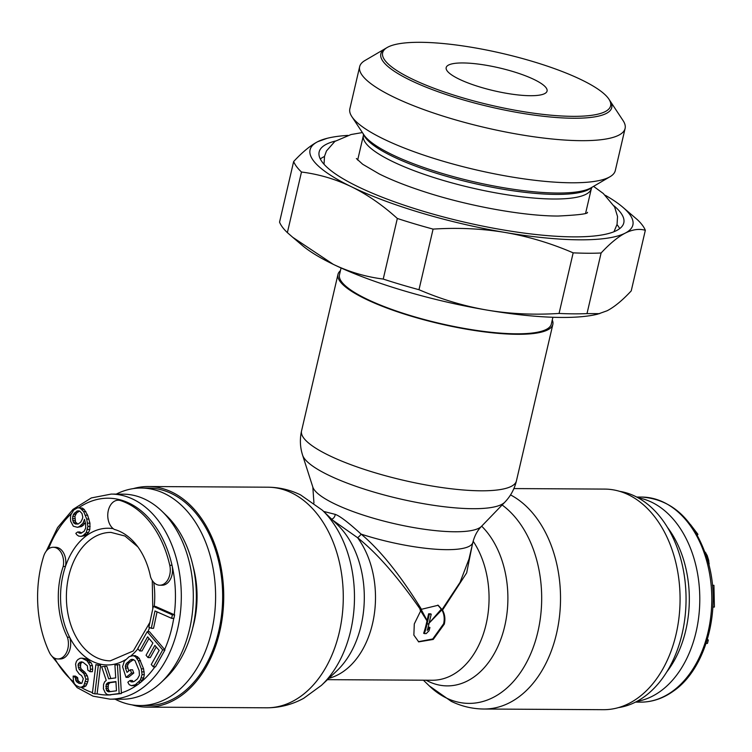 <?xml version="1.0" encoding="UTF-8"?>
<svg xmlns="http://www.w3.org/2000/svg" width="752" height="752" viewBox="0 0 752 752"><rect width="100%" height="100%" fill="white"/><g stroke="black" fill="none" stroke-linecap="round" stroke-linejoin="round"><path stroke-width="1.13" d="M618.435 707.613A108.749 74.937 -89.7 0 0 685.57 611.357A108.749 74.937 -89.7 0 0 635.13 496.264A108.749 74.937 90.3 0 0 619.657 491.338M636.859 701.4A102.535 70.66 -89.7 0 0 660.463 691.248A102.535 70.66 90.3 0 0 698.815 582.086A102.535 70.66 90.3 0 0 638.006 497.749M667.503 527.443A97.158 66.947 90.3 0 1 666.695 672.044M707.341 639.482L708.318 639.99L707.453 643.402L706.109 643.392M712.426 585.291L713.939 585.3L714.4 607.043L712.877 607.118M705.038 551.987L707.162 555.474L708.713 560.419L709.127 565.551M690.439 524.511L697.912 534.305L697.367 535.18M707.19 639.99L708.318 639.99M712.877 607.033L714.4 607.043M706.25 555.474L707.162 555.474M705.395 552.983L705.912 552.993M708.591 563.417L709.192 563.417M707.764 560.409L708.713 560.419M696.869 534.305L697.912 534.305M193.057 566.19A81.827 56.391 90.3 0 1 192.709 627.976M116.278 494.111A108.749 74.937 -89.7 0 1 141.282 488.039A108.749 74.937 -89.7 0 1 164.679 493.622A108.749 74.937 90.3 0 1 214.564 614.422A108.749 74.937 90.3 0 1 140.06 705.536A108.749 74.937 90.3 0 1 116.663 699.962A108.749 74.937 -89.7 0 1 115.131 699.181M140.06 705.536L147.119 705.583A108.749 74.937 90.3 0 0 221.624 614.459A108.749 74.937 90.3 0 0 171.738 493.66A108.749 74.937 -89.7 0 0 148.332 488.076L141.282 488.039M63.196 566.472L65.452 566.482A68.357 47.103 -89.7 0 0 65.424 627.168A68.357 47.103 -89.7 0 0 69.645 637.226L67.389 637.217A68.357 47.103 90.3 0 1 63.168 627.159A68.357 47.103 90.3 0 1 63.196 566.472A15.125 10.425 -89.7 0 0 62.519 555.625A15.125 10.425 -89.7 0 0 53.26 547.268A15.125 10.425 -89.7 0 0 43.691 556.179A98.39 67.802 -89.7 0 0 44.622 640.591A98.39 67.802 -89.7 0 0 49.397 652.416A15.125 10.425 -89.7 0 0 57.923 658.959A15.125 10.425 -89.7 0 0 67.389 637.217M147.618 566.03A68.357 47.103 90.3 0 1 150.579 577A15.125 10.425 -89.7 0 0 159.791 585.216A15.125 10.425 -89.7 0 0 169.764 565.288A98.39 67.802 -89.7 0 0 166.173 552.598A98.39 67.802 -89.7 0 0 120.499 500.578A15.125 10.425 -89.7 0 0 118.261 500.212A15.125 10.425 -89.7 0 0 108.833 522.095A15.125 10.425 -89.7 0 0 114.36 529.427A68.357 47.103 90.3 0 1 147.618 566.03M113.27 528.703A68.357 47.103 90.3 0 0 65.452 566.482A15.125 10.425 -89.7 0 0 64.766 555.634A15.125 10.425 -89.7 0 0 55.516 547.277L53.26 547.268M159.791 585.216L162.037 585.235A15.125 10.425 -89.7 0 0 172.02 565.297A98.39 67.802 -89.7 0 0 168.42 552.607A98.39 67.802 90.3 0 0 122.745 500.588A15.125 10.425 -89.7 0 0 120.517 500.221L118.261 500.212M111.221 494.083L123.234 494.158A102.535 70.66 90.3 0 1 161.924 511.21A102.535 70.66 90.3 0 1 185.988 550.84A102.535 70.66 -89.7 0 1 160.966 682.609A102.535 70.66 -89.7 0 1 122.078 699.228L110.074 699.153A102.535 70.66 -89.7 0 0 173.985 550.774A102.535 70.66 90.3 0 0 111.221 494.083L91.33 497.937L72.982 509.405L57.575 527.584L46.276 551.103M161.924 511.21L166.624 515.731A97.158 66.947 90.3 0 1 189.419 553.284A97.158 66.947 -89.7 0 1 165.713 678.135L160.966 682.609M133.16 655.659L135.407 655.678L139.214 658.291L143.594 668.857L144.299 674.61L143.632 677.928L140.934 682.139L137.635 684.734L135.379 684.715L140.314 680.146L142.053 674.591L141.348 668.848L138.33 660.707L135.426 656.684L133.16 655.659L129.25 656.618L124.315 661.187L122.576 666.742L126.026 677.345L131.534 673.031L130.331 669.778L127.022 672.363L125.415 668.02L125.885 664.157L130.453 659.88L132.126 659.269L134.965 660.547L139.139 670.568L139.449 675.23L137.475 678.877L134.176 681.462L131.008 681.848L130.04 680.504L127.831 682.233L129.203 684.658L131.478 685.674L135.379 684.715M110.206 691.624L108.664 690.28L108.138 688.494L108.326 684.752L109.087 683.408L110.29 682.628L115.94 681.885M77.879 524.059L75.538 522.095L74.927 516.323L76.582 513.024L79.477 511.04M81.084 536.364L85.39 535.546L88.539 532.529L89.817 529.502L89.949 523.185L87.636 515.214L84.215 509.452L82.335 508.079L77.653 507.788L73.743 509.988L70.791 514.941L70.453 517.959L70.669 521.258L73.329 526.203L77.447 527.302L79.496 526.475L83.021 523.176L84.487 519.322L85.653 523.994L85.681 528.12L84.036 531.42L80.492 533.337L77.682 531.965L75.82 533.347L76.77 534.719L78.65 536.091L81.084 536.364L83.134 535.537L86.283 532.51L87.918 526.466L86.724 519.049L83.669 511.633L80.079 508.061L77.653 507.788M81.507 533.13L79.928 531.984L77.682 531.965M77.447 527.302L81.752 526.485L85.399 522.856M171.644 618.332L173.9 618.341L174.633 614.873L155.542 606.422L153.295 606.413L148.868 627.215L151.302 628.296L154.987 610.962L171.644 618.332L172.387 614.863L153.295 606.413M151.302 628.296L153.549 628.315L157.055 611.874M153.258 666.836L155.504 666.845L164.97 649.916L149.469 631.708L147.213 631.699L137.757 648.628L139.731 650.95L147.618 636.841L152.891 643.045L146.057 655.265L148.041 657.596L154.874 645.366L159.161 650.405L151.274 664.514L153.258 666.836L162.714 649.907L147.213 631.699M139.731 650.95L141.987 650.959L148.981 638.448M148.041 657.596L150.287 657.605L156.237 646.964M126.026 677.345L128.282 677.355L133.781 673.049L132.578 669.788L130.331 669.778M128.771 671L127.436 666.122L128.131 664.166L129.4 662.474L133.677 659.542M133.217 681.81L132.286 680.513L130.04 680.504M131.478 685.674L135.595 685.627L137.635 684.734M109.19 694.857L121.401 693.551L119.671 664.665L114.924 664.984L115.705 677.89L108.655 678.821L104.556 666.357L101.652 666.742L106.239 680.381L104.65 681.829L103.55 684.452L103.4 688.804L105.318 692.893L107.085 694.51L109.19 694.857L119.145 693.532L117.415 664.655M110.807 678.539L106.812 666.366L104.556 666.357M94.855 693.87L97.111 693.88L100.58 665.304L95.861 664.674L92.393 693.259L94.855 693.87L98.324 665.294L95.861 664.674M79.684 687.215L81.554 687.093L83.773 685.843L85.907 679.103L83.951 673.736L79.007 669.111L78.011 665.05L78.546 663.367L81.319 661.807L83.011 662.249L87.373 665.811L87.824 670.182L90.09 671.686L90.419 669.186L90.174 665.633L87.1 660.876L82.015 658.188L80.144 658.31L77.917 659.56L76.45 661.299L75.567 664.11L76.413 670.107L79.28 674.046L81.545 675.54L83.284 678.727L81.865 683.22L79.063 683.408L76.789 681.904L75.83 680.588L75.407 677.599L73.141 676.095L73.414 681.03L74.392 683.709L76.102 685.523L79.684 687.215L83.801 687.102L86.029 685.862L87.824 681.613L88.163 679.122L87.364 675.869L84.863 672.185L81.263 669.12L80.483 667.25L80.793 663.377L82.447 662.098M90.09 671.686L92.336 671.696L92.675 669.195L92.43 665.642L91.067 662.709L86.33 658.893L82.015 658.188M81.244 683.38L78.086 680.607L77.663 677.608L75.397 676.104L73.141 676.095M57.923 658.959L60.169 658.978A15.125 10.425 -89.7 0 0 69.645 637.226A68.357 47.103 -89.7 0 0 125.499 659.748M108.044 682.619L115.921 681.575L116.475 690.797L108.598 691.84L106.408 690.27L106.079 684.734L108.044 682.619L110.29 682.628M109.087 683.408L106.831 683.399M108.326 684.752L106.079 684.734M108.025 686.651L105.778 686.632M108.138 688.494L105.882 688.475M108.664 690.28L106.408 690.27M109.566 691.398L107.31 691.389M73.292 522.076L72.512 518.513L73.405 514.387L76.93 511.087L78.236 510.815L79.74 511.087L82.006 513.56L82.786 517.132L82.419 518.777L80.774 522.076L78.17 524.003L74.241 523.458L73.292 522.076L75.538 522.095M174.633 614.873L172.387 614.863M164.97 649.916L162.714 649.907M135.595 685.627L133.348 685.608M133.085 681.857L131.008 681.848M132.709 659.889L130.453 659.88M129.4 662.474L127.154 662.465M128.131 664.166L125.885 664.157M127.436 666.122L125.18 666.103M127.671 668.03L125.415 668.02M133.781 673.049L131.534 673.031M137.682 656.693L135.426 656.684M139.214 658.291L136.967 658.282M140.586 660.717L138.33 660.707M143.594 668.857L141.348 668.848M144.234 671.865L141.978 671.846M144.299 674.61L142.053 674.591M143.632 677.928L141.385 677.919M142.57 680.165L140.314 680.146M140.934 682.139L138.688 682.13M121.401 693.551L119.145 693.532M100.58 665.304L98.324 665.294M77.663 677.608L75.407 677.599M77.682 678.981L75.435 678.971M78.086 680.607L75.83 680.588M79.045 681.914L76.789 681.904M81.084 683.418L79.063 683.408M86.33 658.893L84.083 658.874M89.356 660.895L87.1 660.876M91.067 662.709L88.821 662.691M92.43 665.642L90.174 665.633M92.675 669.195L90.419 669.186M82.081 662.192L79.834 662.183M80.793 663.377L78.546 663.367M80.257 665.059L78.011 665.05M80.483 667.25L78.236 667.231M81.263 669.12L79.007 669.111M82.598 670.681L80.342 670.671M84.863 672.185L82.617 672.175M86.198 673.745L83.951 673.736M87.364 675.869L85.108 675.86M88.163 679.122L85.907 679.103M87.824 681.613L85.578 681.603M87.119 683.859L84.863 683.85M86.029 685.862L83.773 685.843M83.801 687.102L81.554 687.093M82.335 508.079L80.079 508.061M84.215 509.452L81.968 509.433M85.916 511.642L83.669 511.633M87.636 515.214L85.38 515.205M88.98 519.059L86.724 519.049M89.949 523.185L87.702 523.166M90.165 526.485L87.918 526.466M89.817 529.502L87.57 529.493M88.539 532.529L86.283 532.51M86.875 534.446L84.619 534.437M85.39 535.546L83.134 535.537M81.254 533.083L78.998 533.065M85.277 523.185L83.021 523.176M83.613 525.112L81.357 525.093M81.752 526.485L79.496 526.475M76.488 523.467L74.241 523.458M77.616 524.012L75.36 524.003M79.186 511.097L76.93 511.087M76.582 513.024L74.335 513.014M75.661 514.396L73.405 514.387M74.927 516.323L72.681 516.314M74.758 518.523L72.512 518.513M74.965 520.44L72.718 520.431M442.514 610.107C444.846 614.262 445.447 618.915 444.319 624.075L433.208 639.454L418.704 641.87L413.863 635.102L414.296 623.906L421.449 609.299L438.172 605.266L442.514 610.107L466.663 572.883L472.265 544.974M332.76 520.234L357.557 537.689C376.949 553.068 398.015 577.169 420.772 609.985M437.833 605.106L441.885 609.872C444.178 614.017 444.761 618.642 443.642 623.746L432.757 638.956L418.366 641.7M513.898 488.574L604.683 489.091A110.309 76.008 90.3 0 1 628.418 494.75A110.309 76.008 -89.7 0 1 679.018 617.27A110.309 76.008 -89.7 0 1 603.452 709.691L483.893 709.023A110.309 76.008 -89.7 0 0 559.319 617.871A110.309 76.008 -89.7 0 0 510.533 494.919M442.148 609.421L460.045 582.368L469.004 559.018L472.886 542.324A81.827 18.537 -166.9 0 1 361.12 534.127C380.098 549.919 400.214 574.979 421.449 609.299M420.866 608.885L427.07 620.494L428.631 613.811A80.784 18.302 13.1 0 0 430.539 613.839L431.216 614.168L428.931 623.991A81.827 56.381 -89.7 0 1 427.239 630.383L429.928 627.525L429.251 627.196L427.672 628.888M441.885 609.872L428.631 623.662L441.424 609.007M431.216 614.168L429.345 614.149L427.061 623.981L428.931 623.991M429.345 614.149L428.631 613.811M427.07 620.494L426.995 620.861A80.784 55.667 90.3 0 1 423.658 633.269L424.344 633.598A81.827 56.381 -89.7 0 0 427.061 623.981M429.928 627.525A81.827 56.381 -89.7 0 1 428.997 630.796L426.215 633.607L424.344 633.598M420.001 609.75L426.995 620.861M323.623 511.426L335.204 514.359C339.876 515.985 348.514 522.574 361.12 534.127A4.145 0.959 130.3 0 1 357.557 537.689A81.827 56.381 -89.7 0 1 373.18 620.673A81.827 56.381 -89.7 0 1 328.906 678.304M133.358 488.603A110.309 76.008 90.3 0 1 148.341 486.525A110.309 76.008 90.3 0 1 172.076 492.193A110.309 76.008 -89.7 0 1 222.677 614.713A110.309 76.008 -89.7 0 1 147.11 707.134A110.309 76.008 -89.7 0 1 132.136 704.887M340.43 270.701A110.309 24.995 13.1 0 0 337.968 274.414A110.309 24.995 13.1 0 0 365.472 298.967A110.309 24.995 -166.9 0 0 481.308 331.472A110.309 24.995 -166.9 0 0 552.842 324.422L516.417 480.923A110.309 24.995 -166.9 0 1 444.893 487.973A110.309 24.995 -166.9 0 1 329.047 455.468A110.309 24.995 13.1 0 1 301.552 430.915L337.968 274.414M552.269 319.995A110.309 24.995 -166.9 0 1 552.842 324.422M605.369 195.323A165.713 37.544 -166.9 0 1 622.618 207.054A165.713 37.544 -166.9 0 1 625.194 233.139A165.713 37.544 -166.9 0 1 505.109 232.462A165.713 37.544 -166.9 0 1 351.381 186.731A165.713 37.544 -166.9 0 1 317.739 141.677A165.713 37.544 -166.9 0 1 327.176 138.302A165.713 37.544 -166.9 0 1 347.828 135.398M614.017 205.86A156.397 35.429 -166.9 0 1 623.793 222.855A156.397 35.429 -166.9 0 1 522.377 232.857A156.397 35.429 -166.9 0 1 358.14 186.769A156.397 35.429 -166.9 0 1 319.149 151.96A156.397 35.429 -166.9 0 1 335.42 141.028M599.673 313.64L587.002 313.603A181.251 41.069 13.1 0 1 559.065 313.443C534.089 315.05 510.082 313.932 487.042 310.087A165.713 37.544 -166.9 0 0 597.699 314.139L607.137 310.755C614.422 306.966 622.449 300.349 631.229 290.892L645.329 230.291C639.162 228.514 632.451 229.463 625.194 233.139C617.918 236.927 609.881 243.545 601.102 253.001A181.251 41.069 13.1 0 1 573.165 252.841C550.802 243.216 528.12 236.419 505.109 232.462C482.07 228.617 458.062 227.499 433.086 229.106A181.251 41.069 13.1 0 1 397.329 218.465C382.486 205.033 367.173 194.458 351.381 186.731C335.561 179.145 318.923 174.238 301.477 172.02L287.367 232.622L292.744 237.312L333.315 264.356A165.713 37.544 -166.9 0 1 302.257 245.387L292.744 237.312M645.329 230.291A181.251 41.069 13.1 0 0 637.508 219.81L622.618 207.054M418.986 289.708C441.349 299.334 464.031 306.13 487.042 310.087A165.713 37.544 -166.9 0 1 333.315 264.356C349.135 271.942 365.773 276.849 383.229 279.067A181.251 41.069 13.1 0 0 418.986 289.708L433.086 229.106M587.002 313.603L601.102 253.001M383.229 279.067L397.329 218.465M559.065 313.443L573.165 252.841M301.477 172.02A181.251 41.069 13.1 0 1 293.647 161.539L279.547 222.141A181.251 41.069 13.1 0 0 287.367 232.622M293.647 161.539C302.426 152.083 310.463 145.465 317.739 141.677L327.176 138.302M552.908 317.269L551.329 324.065A108.749 24.637 13.1 0 1 480.81 331.021A108.749 24.637 13.1 0 1 366.6 298.976A108.749 24.637 -166.9 0 1 339.481 274.771L341.06 267.975M462.818 62.952A51.785 11.731 13.1 0 0 446.18 67.586A51.785 11.731 13.1 0 0 474.879 85.399A51.785 11.731 13.1 0 0 530.423 95.711A51.785 11.731 13.1 0 0 547.061 91.067A51.785 11.731 13.1 0 0 518.363 73.254A51.785 11.731 13.1 0 0 462.818 62.952M581.437 79.806A117.039 26.517 -166.9 0 1 608.885 99.123A117.039 26.517 -166.9 0 1 547.061 114.821A117.039 26.517 -166.9 0 1 411.805 78.847A117.039 26.517 -166.9 0 1 387.158 47.517A117.039 26.517 -166.9 0 1 471.382 47.254A117.039 26.517 -166.9 0 1 581.437 79.806M387.158 47.517L364.917 60.536A136.272 30.87 13.1 0 0 359.653 66.684A136.272 30.87 13.1 0 0 393.625 97.017A136.272 30.87 13.1 0 0 536.731 137.174A136.272 30.87 13.1 0 0 625.1 128.46A136.272 30.87 13.1 0 0 623.088 120.621L608.885 99.123M359.653 66.684L349.849 108.796A136.272 30.87 13.1 0 0 351.861 116.645A136.272 30.87 13.1 0 0 383.821 139.129A136.272 30.87 13.1 0 0 511.962 177.021A136.272 30.87 13.1 0 0 610.032 176.72A136.272 30.87 13.1 0 0 615.296 170.572L625.1 128.46M363.507 134.26A118.543 26.856 13.1 0 0 392.666 156.425A118.543 26.856 13.1 0 0 508.85 190.143A118.543 26.856 13.1 0 0 591.805 187.389M609.393 99.95A118.543 26.856 -166.9 0 1 611.743 107.621A118.543 26.856 -166.9 0 1 534.879 115.206A118.543 26.856 -166.9 0 1 410.385 80.267A118.543 26.856 -166.9 0 1 380.832 53.881A118.543 26.856 -166.9 0 1 386.331 48.043M636.662 497.034L641.719 497.063A102.535 70.66 90.3 0 1 710.01 576.239A102.535 70.66 90.3 0 1 672.467 691.314A102.535 70.66 -89.7 0 1 640.572 702.133L635.515 702.105M174.238 614.704A98.39 67.802 -89.7 0 0 172.02 565.297L169.764 565.288M48.476 548.922A98.39 67.802 90.3 0 1 71.28 513.785M78.716 507.797A98.39 67.802 90.3 0 1 122.745 500.588L120.499 500.578M164.641 649.54A98.39 67.802 -89.7 0 0 173.712 618.341M141 682.064A98.39 67.802 -89.7 0 0 154.921 666.845M121.363 692.883A98.39 67.802 -89.7 0 0 137.409 684.828M97.111 693.87A98.39 67.802 -89.7 0 0 110.911 694.867M80.962 687.225A98.39 67.802 -89.7 0 0 92.477 692.601M54.548 658.132A98.39 67.802 -89.7 0 0 73.79 682.064M130.923 655.885A68.357 47.103 -89.7 0 0 137.907 648.807M147.965 631.699A68.357 47.103 -89.7 0 0 149.563 627.525M154.235 606.422A68.357 47.103 -89.7 0 0 153.765 582.386M137.86 546.864L124.973 536.026L111.005 532.407A64.211 44.246 90.3 0 0 70.979 625.335A64.211 44.246 -89.7 0 0 110.29 660.839L133.273 650.959L149.902 622.355M327.477 679.658L432.221 680.25A81.827 56.381 -89.7 0 0 484.514 630.308A81.827 56.381 -89.7 0 0 473.158 541.224M423.404 680.203L429.383 685.965A104.754 72.183 90.3 0 0 446.378 698.006A104.754 72.183 -89.7 0 0 536.063 638.768A104.754 72.183 -89.7 0 0 502.11 504.977M481.656 526.165A87.373 60.207 -89.7 0 1 501.565 637.188A87.373 60.207 -89.7 0 1 428.396 681.397A87.373 60.207 90.3 0 1 426.111 680.212M313.941 503.041L312.832 487.099A87.373 19.796 13.1 0 0 334.452 503.774A87.373 19.796 -166.9 0 0 420.735 528.731A87.373 19.796 -166.9 0 0 481.496 526.344L504.799 502.204A104.754 23.735 -166.9 0 1 431.958 505.062A104.754 23.735 -166.9 0 1 328.502 475.142A104.754 23.735 13.1 0 1 302.586 455.148C300.057 447.243 299.71 439.168 301.552 430.915M331.623 519.134A4.145 2.848 115.9 0 0 335.204 514.359M322.411 510.251A104.754 72.183 -89.7 0 1 321.424 685.363L336.746 670.925A87.373 60.207 -89.7 0 0 337.563 524.868L322.411 510.251L300.546 494.882C290.206 489.872 279.321 487.315 267.9 487.202A110.309 76.008 90.3 0 1 291.626 492.861A110.309 76.008 -89.7 0 1 342.226 615.38A110.309 76.008 -89.7 0 1 266.659 707.801L147.11 707.134M320.286 158.963A156.397 35.429 -166.9 0 1 324.469 156.51M617.007 224.585A156.397 35.429 -166.9 0 1 619.676 228.627M610.032 176.72L591.307 187.68A120.066 27.204 -166.9 0 1 505.382 188.038A120.066 27.204 -166.9 0 1 392.676 154.893A120.066 27.204 -166.9 0 1 391.989 154.564A120.066 27.204 -166.9 0 1 363.827 134.749L351.861 116.645M592.012 187.192L591.373 188.526A117.039 26.517 -166.9 0 1 515.947 196.075A117.039 26.517 -166.9 0 1 393.24 161.849A117.039 26.517 -166.9 0 1 392.572 161.53A117.039 26.517 -166.9 0 1 363.395 135.473L363.413 133.997M641.719 497.063C673.726 499.45 695.995 521.493 708.534 563.201C721.685 610.295 705.78 668.923 673.632 690.966C663.245 698.42 652.228 702.142 640.572 702.133M51.756 655.979L77.146 687.629L93.107 696.183L110.074 699.153M152.271 580.478L152.788 608.782M483.893 709.023C472.472 708.91 461.587 706.354 451.247 701.343L429.383 685.965M472.886 542.324C474.55 535.809 477.417 530.48 481.496 526.344M321.424 685.363L303.676 698.317C292.086 704.633 279.753 707.792 266.659 707.801M267.9 487.202L148.341 486.525M516.417 480.923C514.434 489.138 510.552 496.226 504.799 502.204M312.832 487.099L302.586 455.148M357.67 160.063L363.395 135.473M585.648 213.117L591.373 188.526M356.392 158.531L362.671 164.246L379.215 173.928C391.463 180.019 406.494 185.96 424.307 191.732C468.205 206.095 523.73 216.068 558.087 216.04C578.598 215.034 588.393 213.794 587.472 212.308M593.563 186.364L603.292 193.499L614.628 206.997L617.542 216.538L617.054 224.397L613.97 231.738M324.037 164.274L324.516 156.313L326.471 150.955L334.866 141.414L351.052 134.533L362.379 132.559"/></g></svg>
